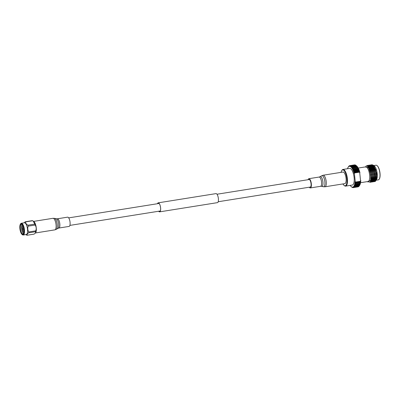 <?xml version="1.0" encoding="UTF-8"?>
<svg xmlns="http://www.w3.org/2000/svg" width="400" height="400" viewBox="0 0 400 400"><rect width="100%" height="100%" fill="white"/><g stroke="black" fill="none" stroke-linecap="round" stroke-linejoin="round"><path stroke-width="0.6" d="M157.5 203.715A4.49 1.57 80.9 0 1 158.22 202.91A4.49 1.57 80.9 0 1 158.455 202.92A4.49 1.57 80.9 0 1 160.525 207.42A4.49 1.57 80.9 0 1 159.63 211.775A4.49 1.57 80.9 0 1 159.4 211.765A4.49 1.57 80.9 0 1 158.7 211.23M157.45 203.725A4.57 1.6 80.9 0 1 158.205 202.83L215.99 193.615A4.57 1.6 80.9 0 1 216.23 193.63A4.57 1.6 80.9 0 1 218.34 198.205A4.57 1.6 80.9 0 1 217.43 202.64L159.645 211.855A4.57 1.6 80.9 0 1 159.405 211.84A4.57 1.6 80.9 0 1 158.65 211.24M158.205 202.83A4.57 1.6 80.9 0 1 158.445 202.845A4.57 1.6 80.9 0 1 160.555 207.42A4.57 1.6 80.9 0 1 159.645 211.855M309.91 187.12A3.905 1.365 -99.1 0 0 310.23 187.17A3.905 1.365 -99.1 0 0 311.1 184.735A3.905 1.365 -99.1 0 0 310.245 180.65A3.905 1.365 -99.1 0 0 309 179.455A3.905 1.365 -99.1 0 0 308.715 179.605M309.27 187.22A4.685 1.64 -99.1 0 0 310.355 187.94A4.685 1.64 -99.1 0 0 311.395 185.02A4.685 1.64 -99.1 0 0 310.37 180.115A4.685 1.64 -99.1 0 0 308.88 178.685A4.685 1.64 -99.1 0 0 308.07 179.705M324.985 186.79L344.85 183.625A5.855 2.05 -99.1 0 0 346.15 179.975A5.855 2.05 -99.1 0 0 344.87 173.845A5.855 2.05 -99.1 0 0 343.005 172.055L323.14 175.225L321.66 175.765A5.61 1.965 -99.1 0 1 323.705 177.38A5.61 1.965 -99.1 0 1 324.93 183.605A5.61 1.965 -99.1 0 1 323.41 186.74L324.985 186.79A5.855 2.05 -99.1 0 0 326.29 183.14A5.855 2.05 -99.1 0 0 325.005 177.01A5.855 2.05 -99.1 0 0 323.14 175.225M342.94 183.93A8.05 2.82 -99.1 0 0 344.06 185.38A8.05 2.82 -99.1 0 0 346.865 178.565A8.05 2.82 -99.1 0 0 344.655 171.325A8.05 2.82 -99.1 0 0 341.71 170.635A8.05 2.82 -99.1 0 0 341.095 172.36M341.71 170.635L341.965 170.23A8.44 2.955 80.9 0 1 342.96 169.45A8.44 2.955 80.9 0 1 347.37 178.54A8.44 2.955 80.9 0 1 345.615 186.115A8.44 2.955 80.9 0 1 344.43 185.685L344.06 185.38M354.485 172.51L354.57 172.235L359.265 171.485L359.405 171.725L354.485 172.51L353.99 172.985L359.77 172.065L359.405 171.725M360.475 181.74L355.695 182.76L355.555 182.525L360.475 181.74L360.75 181.21L355.315 182.1L354.34 172.995L359.64 172.15L360.615 181.255M360.785 180.585A10.54 3.69 80.9 0 1 360.75 181.21A10.54 3.69 80.9 0 1 360.655 182.085L354.88 183.005L355.595 183.53L360.29 182.78L360.655 182.085A10.54 3.69 80.9 0 1 360.525 182.89L354.75 183.815L355.445 184.36L360.145 183.61L360.525 182.89A10.54 3.69 80.9 0 1 360.36 183.625L360.07 183.925L354.58 184.55L355.26 185.115L359.955 184.365L360.36 183.625A10.54 3.69 80.9 0 1 360.15 184.285L359.865 184.645L355.17 185.395L354.375 185.205L355.03 185.78L359.725 185.03L360.15 184.285A10.54 3.69 80.9 0 1 359.915 184.85L359.625 185.27L354.93 186.02L354.135 185.77L354.765 186.35L359.46 185.6L359.915 184.85A10.54 3.69 80.9 0 1 359.705 185.225A10.54 3.69 80.9 0 1 359.64 185.325L359.345 185.805L354.65 186.55L353.865 186.245L354.47 186.82L359.335 185.805M359.64 185.325L359.345 185.805A11.13 3.895 -99.1 0 0 359.46 185.6M359.165 186.07A11.13 3.895 -99.1 0 1 359.035 186.235L354.34 186.98L353.56 186.625L354.145 187.185L358.975 186.245M358.84 186.44A11.13 3.895 -99.1 0 1 358.7 186.555L354.005 187.305L353.235 186.9L353.795 187.445L358.575 186.575M358.49 186.695A11.13 3.895 -99.1 0 1 358.34 186.77L353.645 187.52L352.885 187.07L353.42 187.59L358.15 186.8M356.49 165.805A10.54 3.69 80.9 0 1 356.625 165.915A10.54 3.69 80.9 0 1 356.895 166.165L356.235 165.59L351.54 166.34L351.12 167.085L351.79 166.595L356.485 165.845L356.895 166.165A10.54 3.69 80.9 0 1 357.3 166.62L356.66 166.04L351.965 166.79L351.525 167.54L352.22 167.105L356.915 166.355L357.3 166.62A10.54 3.69 80.9 0 1 357.7 167.17L357.085 166.595L352.39 167.34L351.92 168.09L357.335 166.965L357.7 167.17A10.54 3.69 80.9 0 1 358.09 167.805L357.5 167.24L352.805 167.985L352.315 168.725L358.09 167.805A10.54 3.69 80.9 0 1 358.47 168.525L357.905 167.975L353.205 168.72L352.69 169.445L358.47 168.525A10.54 3.69 80.9 0 1 358.83 169.32L358.29 168.79L353.595 169.54L353.05 170.24L358.83 169.32A10.54 3.69 80.9 0 1 359.17 170.18L358.655 169.675L353.96 170.425L353.39 171.1L359.17 170.18A10.54 3.69 80.9 0 1 359.485 171.1L358.995 170.63L354.3 171.38L353.705 172.02L359.485 171.1A10.54 3.69 80.9 0 1 359.77 172.065A10.54 3.69 80.9 0 1 359.95 172.74M354.17 173.665A10.54 3.69 -99.1 0 0 353.99 172.985A10.54 3.69 -99.1 0 0 353.705 172.02A10.54 3.69 -99.1 0 0 353.39 171.1L359.17 170.18M353.705 172.02L359.485 171.1M356.045 165.44L351.11 165.995L350.71 166.73L351.365 166.19L356.06 165.44A11.13 3.895 -99.1 0 1 356.075 165.455A11.13 3.895 -99.1 0 1 356.235 165.59M355.565 165.15L350.685 165.76L350.31 166.475L350.94 165.885L355.635 165.14A11.13 3.895 -99.1 0 1 355.805 165.245M355.085 164.97L350.275 165.635L349.915 166.325L350.52 165.695L355.215 164.95A11.13 3.895 -99.1 0 1 355.38 165.01M354.605 164.9L349.87 165.625L349.53 166.285L350.11 165.62L354.805 164.87A11.13 3.895 -99.1 0 1 354.97 164.89M348.49 166.69L348.66 166.425A11.13 3.895 80.9 0 1 348.79 166.265L348.985 166.06A11.13 3.895 80.9 0 1 349.125 165.94L348.815 166.52L349.34 165.8A11.13 3.895 80.9 0 1 349.49 165.725M348.48 166.695L348.185 167.17A10.54 3.69 -99.1 0 0 348.12 167.27A10.54 3.69 -99.1 0 0 347.915 167.645A10.54 3.69 -99.1 0 0 347.675 168.215A10.54 3.69 -99.1 0 0 347.51 168.725M353.42 187.59A11.13 3.895 80.9 0 1 353.32 187.61A11.13 3.895 80.9 0 1 353.26 187.62L352.52 187.135L353.025 187.625A11.13 3.895 80.9 0 1 352.86 187.61L352.135 187.095L352.615 187.55A11.13 3.895 80.9 0 1 352.445 187.485L352.195 187.36A11.13 3.895 80.9 0 1 352.025 187.25L351.785 187.055A11.13 3.895 80.9 0 1 351.755 187.045A11.13 3.895 80.9 0 1 351.725 187.02M358.115 186.845A11.13 3.895 -99.1 0 1 358.015 186.865A11.13 3.895 -99.1 0 1 357.955 186.87L353.375 187.6M350.17 185.39A10.54 3.69 -99.1 0 0 350.525 185.88A10.54 3.69 -99.1 0 0 350.93 186.335A10.54 3.69 -99.1 0 0 351.2 186.58A10.54 3.69 -99.1 0 0 351.335 186.69A10.54 3.69 -99.1 0 0 351.74 186.945A10.54 3.69 -99.1 0 0 352.135 187.095A10.54 3.69 -99.1 0 0 352.52 187.135L352.89 187.075M345.615 186.115L352.355 185.045A8.44 2.955 -99.1 0 0 354.105 177.465A8.44 2.955 -99.1 0 0 349.695 168.375L342.96 169.45M369.495 182.295L369.995 182.345L371.665 178.795L371.555 174.7L370.605 170.4L367.295 165.55L365.885 166.155M370.51 182.165L370.94 182.19L372.61 178.645L372.5 174.55L371.555 170.25L368.24 165.4L367.37 165.52M371.46 182.015L371.89 182.04L373.56 178.495L373.45 174.4L372.5 170.095L369.19 165.245L368.32 165.37M372.405 181.865L372.84 181.89L374.51 178.345L374.395 174.245L373.45 169.945L370.14 165.095L369.265 165.22M373.355 181.71L373.785 181.74L375.455 178.19L375.345 174.095L374.4 169.795L371.085 164.945L370.215 165.07M371.315 181.45L372.22 180.665L371.62 179.95L372.065 180.65M374.305 181.56L374.735 181.585L376.405 178.04L376.295 173.945L375.345 169.645L372.035 164.795L371.165 164.915M372.415 179.565L373.125 180.645M375.94 180.525L376.835 173.79L373.61 165.37L372.52 164.91M373.58 179.745L374.105 180.38M374.895 180.87L375.74 180.7M374.915 180.825L375.885 180.4M376.145 180L376.74 177.56L375.755 169.83L373.725 166.015M373.29 165.64L372.07 165.395M371.975 165.435L371.445 165.855M371.335 165.995L370.985 166.61M372.635 179.895L373.165 180.52M373.25 180.6L373.71 180.895M373.97 180.975L374.265 180.975M375.195 180.15L375.795 177.715L374.805 169.98L372.78 166.165M372.34 165.79L371.125 165.55M371.03 165.585L370.495 166.005M370.385 166.15L370.04 166.76M372.3 180.75L372.765 181.045M374.25 180.3L374.845 177.865L373.86 170.135L371.83 166.32M371.39 165.945L370.255 165.67L371.68 166.295M371.355 180.9L371.815 181.2M373.3 180.455L373.9 178.015L372.91 170.285L370.885 166.47M370.445 166.095L369.415 165.8M372.35 180.605L372.95 178.165L371.965 170.435L369.935 166.62M368.415 165.965L369.785 166.595M367.96 166.17L367.605 166.52M371.405 180.755L372 178.315L371.015 170.585L368.99 166.77M367.465 166.115L367.195 166.21M370.425 180.96L371.055 178.47L370.065 170.735L367.775 166.68M368.545 181.89L369.505 181.065L368.515 181.895L367.53 181.59M367.56 181.61L369.505 181.065M373.545 179.865L374.07 180.445M374.165 180.53L374.61 180.785M374.9 180.85L376.015 180.06M374.325 181.545A8.55 2.995 -99.1 0 0 374.81 181.575A8.55 2.995 -99.1 0 0 375.565 181.125L376.635 177.58L375.645 169.845L374.285 166.87M373.58 165.99L372.055 165.385M371.955 165.415L371.395 165.805M371.27 165.955L370.925 166.525M372.205 179.41L372.445 179.8M372.595 180.015L373.12 180.6M373.22 180.68L373.66 180.935M373.965 181.005L375.065 180.21M375.58 179.06L374.7 170L373.335 167.02M372.63 166.145L371.11 165.535M371.005 165.57L370.45 165.955M370.325 166.105L369.98 166.675M371.585 180.08L372.17 180.75M372.27 180.83L372.715 181.09M373.005 181.155L374.115 180.36M374.46 179.48L374.735 177.88L373.75 170.15L372.385 167.17M372.26 181.295L373.17 180.51M373.51 179.63L373.79 178.03L372.8 170.3L371.44 167.325M370.735 166.445L369.31 165.82M371 182.18L372.5 180.065L372.84 178.185L371.855 170.45L370.49 167.475M367.9 166.155L367.55 166.47M371.615 179.935L371.895 178.335L370.905 170.605L369.395 167.375L367.41 165.53L366.055 166.07M368.84 166.75L367.845 166.14L367.165 166.195M370.68 180.035L370.945 178.485L369.96 170.755L368.66 167.875M375.18 181.395L374.52 181.38M373.79 180.82L373.365 180.245M376.295 179.46L376.41 173.925L375.465 169.625L374.135 166.62L372.15 164.775L371.625 164.765M371.645 179.775L372.215 180.675M373.845 181.725L375.345 179.615L375.465 174.075L374.515 169.775L373.19 166.77L371.205 164.925L370.68 164.92M370.775 180.065L371.27 180.83M372.46 181.825L372.955 181.87L374.4 179.765L374.515 174.23L373.565 169.925L372.24 166.92L370.255 165.075L369.73 165.07M371.515 181.975L372.005 182.02L373.45 179.915L373.565 174.38L372.62 170.08L371.29 167.075L369.305 165.23L368.78 165.22M372.5 180.065L372.62 174.53L371.67 170.23L370.345 167.225L368.36 165.38L367.835 165.37M370.05 182.33L371.555 180.22L371.67 174.68L370.725 170.38L369.395 167.375M365.185 166.94L368.58 167.74L370.76 174.795L370.63 180.265L368.025 182.01L367.695 181.735M377.15 165.67A7.225 2.53 80.9 0 1 377.24 165.745A7.225 2.53 80.9 0 1 380 173.155A7.225 2.53 80.9 0 1 379.35 178.975A7.225 2.53 80.9 0 1 379.285 179.075M373.61 165.37L374.35 165.985A7.46 2.61 80.9 0 1 377.195 173.64A7.46 2.61 80.9 0 1 376.525 179.645L376.18 180.205L378.35 179.865A7.42 2.6 -99.1 0 0 379.225 179.18A7.42 2.6 -99.1 0 0 379.89 173.205A7.42 2.6 -99.1 0 0 377.06 165.59A7.42 2.6 -99.1 0 0 376.015 165.21L373.84 165.56M372.165 166.8A7.46 2.61 80.9 0 1 372.565 166.085M372.645 165.995A7.46 2.61 80.9 0 1 373.26 165.61M373.38 165.595A7.46 2.61 80.9 0 1 373.995 165.745M358.225 168.05L365.72 166.855A7.42 2.6 80.9 0 1 369.6 174.845A7.46 2.61 -99.1 0 0 365.455 166.895M367.795 181.545A7.46 2.61 -99.1 0 0 369.61 174.85A7.42 2.6 80.9 0 1 368.055 181.505L360.56 182.7M376.395 179.785A7.42 2.6 80.9 0 1 376.115 180.075M375.97 180.175A7.42 2.6 80.9 0 1 375.64 180.295A7.42 2.6 80.9 0 1 375.16 180.25M375.065 180.215A7.42 2.6 80.9 0 1 374.405 179.74M372.18 166.825A7.42 2.6 80.9 0 1 372.59 166.105M373.415 165.635A7.42 2.6 80.9 0 1 374.06 165.815M376.345 179.9A7.46 2.61 80.9 0 1 376.095 180.14M375.95 180.23A7.46 2.61 80.9 0 1 375.15 180.285M375.045 180.245A7.46 2.61 80.9 0 1 374.395 179.77L374.525 179.22M353.39 171.1A10.54 3.69 -99.1 0 0 353.05 170.24A10.54 3.69 -99.1 0 0 352.69 169.445A10.54 3.69 -99.1 0 0 352.315 168.725A10.54 3.69 -99.1 0 0 351.92 168.09A10.54 3.69 -99.1 0 0 351.525 167.54A10.54 3.69 -99.1 0 0 351.12 167.085A10.54 3.69 -99.1 0 0 350.71 166.73A10.54 3.69 -99.1 0 0 350.31 166.475A10.54 3.69 -99.1 0 0 349.915 166.325A10.54 3.69 -99.1 0 0 349.53 166.285A10.54 3.69 -99.1 0 0 349.165 166.345A10.54 3.69 -99.1 0 0 348.815 166.52A10.54 3.69 -99.1 0 0 348.485 166.795A10.54 3.69 -99.1 0 0 348.185 167.17M352.64 167.715A11.13 3.895 80.9 0 1 352.805 167.985M353.44 169.2A11.13 3.895 80.9 0 1 353.595 169.54M353.045 168.415A11.13 3.895 80.9 0 1 353.205 168.72M354.165 170.985A11.13 3.895 80.9 0 1 354.3 171.38M353.815 170.06A11.13 3.895 80.9 0 1 353.96 170.425M352.52 187.135A10.54 3.69 -99.1 0 0 352.885 187.07A10.54 3.69 -99.1 0 0 353.235 186.9A10.54 3.69 -99.1 0 0 353.56 186.625A10.54 3.69 -99.1 0 0 353.865 186.245A10.54 3.69 -99.1 0 0 354.135 185.77A10.54 3.69 -99.1 0 0 354.375 185.205A10.54 3.69 -99.1 0 0 354.58 184.55A10.54 3.69 -99.1 0 0 354.75 183.815A10.54 3.69 -99.1 0 0 354.88 183.005A10.54 3.69 -99.1 0 0 354.97 182.13L355.555 182.525M355.26 185.115A11.13 3.895 80.9 0 1 355.17 185.395M355.445 184.36A11.13 3.895 80.9 0 1 355.375 184.675M355.595 183.53A11.13 3.895 80.9 0 1 355.54 183.875M357.5 167.24A11.13 3.895 -99.1 0 0 357.335 166.965M358.29 168.79A11.13 3.895 -99.1 0 0 358.135 168.45M357.905 167.975A11.13 3.895 -99.1 0 0 357.74 167.665M358.995 170.63A11.13 3.895 -99.1 0 0 358.86 170.235M358.655 169.675A11.13 3.895 -99.1 0 0 358.51 169.31M359.865 184.645A11.13 3.895 -99.1 0 0 359.955 184.365M360.07 183.925A11.13 3.895 -99.1 0 0 360.145 183.61M360.235 183.125A11.13 3.895 -99.1 0 0 360.29 182.78M355.315 182.1L354.97 182.13A10.54 3.69 -99.1 0 0 355.01 181.505M353.99 172.985L354.34 172.995M354.49 171.97A11.13 3.895 80.9 0 1 354.57 172.235M359.265 171.485A11.13 3.895 -99.1 0 0 359.185 171.22M20.395 224.18L20.625 223.815A5.945 2.08 80.9 0 1 21.325 223.265A5.945 2.08 80.9 0 1 21.635 223.28A5.945 2.08 80.9 0 1 24.38 229.24A5.945 2.08 80.9 0 1 23.195 235.005A5.945 2.08 80.9 0 1 22.885 234.99A5.945 2.08 80.9 0 1 22.36 234.7L22.03 234.425A5.595 1.96 80.9 0 1 20 229.495A5.595 1.96 80.9 0 1 20.395 224.18A5.595 1.96 80.9 0 1 21.35 223.675A5.595 1.96 80.9 0 1 23.98 229.69A5.595 1.96 80.9 0 1 22.525 234.695A5.595 1.96 80.9 0 1 22.03 234.425M21.325 223.265L24.4 222.775A5.945 2.08 80.9 0 1 24.71 222.79A5.945 2.08 80.9 0 1 27.455 228.75A5.945 2.08 80.9 0 1 26.27 234.515L23.195 235.005M22.495 234.41A5.305 1.855 80.9 0 1 20 228.71A5.305 1.855 80.9 0 1 21.38 223.965A5.305 1.855 80.9 0 1 21.85 224.22A5.305 1.855 80.9 0 1 23.77 228.895A5.305 1.855 80.9 0 1 23.395 233.935A5.305 1.855 80.9 0 1 22.495 234.41M23.495 233.76A4.995 1.75 80.9 0 1 23.01 234.075A4.995 1.75 80.9 0 1 22.745 234.065A4.995 1.75 80.9 0 1 20.44 229.055A4.995 1.75 80.9 0 1 21.435 224.21A4.995 1.75 80.9 0 1 21.695 224.22A4.995 1.75 80.9 0 1 21.995 224.355M23.52 233.7A4.995 1.75 80.9 0 1 21.63 229.235A4.995 1.75 80.9 0 1 22.04 224.405M23.825 232.675A4.15 1.455 80.9 0 1 23.33 231.99A4.15 1.455 80.9 0 1 22.44 229.235M22.4 228.985A4.15 1.455 80.9 0 1 22.39 226.09A4.15 1.455 80.9 0 1 22.645 225.285M23.51 232.285A5.15 1.805 80.9 0 1 22.615 229.325M22.535 228.845A5.15 1.805 80.9 0 1 22.47 225.755M23.95 231.015A4.15 1.455 80.9 0 1 23.545 229.625M23.33 228.275A4.15 1.455 80.9 0 1 23.285 226.825M23.94 230.615A5.15 1.805 80.9 0 1 23.705 229.665A0.75 0.265 -99.1 0 0 23.85 229.45M23.67 228.345A0.75 0.265 -99.1 0 0 23.47 228.185A5.15 1.805 80.9 0 1 23.4 227.21M24.05 222.83L25.3 221.765A6.815 2.385 80.9 0 1 25.49 221.795A6.815 2.385 80.9 0 1 25.69 221.865C25.53 223.11 26.25 224.225 27.855 225.21L34.825 224.1L33.155 221.05L33.76 221.445A6.065 2.125 80.9 0 1 36.135 226.925A6.065 2.125 80.9 0 1 35.58 232.865A6.065 2.125 80.9 0 1 35.54 232.915M25.3 221.765L32.275 220.655A6.815 2.385 80.9 0 1 32.465 220.68A6.815 2.385 80.9 0 1 32.66 220.75L25.69 221.865M33.155 221.05L32.66 220.75M34.825 224.1A6.815 2.385 80.9 0 1 35.12 225.055L28.145 226.165C27.475 228.225 27.68 230.155 28.765 231.95A6.815 2.385 80.9 0 1 28.665 232.81C27.275 233.755 26.76 234.565 27.12 235.245A6.815 2.385 80.9 0 1 26.925 235.215A6.815 2.385 80.9 0 1 26.73 235.15L25.905 234.575M28.765 231.95L35.735 230.835C36.52 228.75 36.315 226.82 35.12 225.055M35.735 230.835A6.815 2.385 80.9 0 1 35.64 231.695L28.665 232.81M27.12 235.245L34.09 234.13L35.495 232.975L35.64 231.695M27.855 225.21A6.815 2.385 80.9 0 1 28.145 226.165M23.635 228.155L23.47 228.185A0.75 0.265 -99.1 0 0 23.425 228.2L22.425 228.925L22.485 229.28L22.425 228.925M22.485 229.28L23.66 229.66A0.75 0.265 -99.1 0 0 23.705 229.665L23.87 229.64M67.61 217.16A4.685 1.64 80.9 0 1 68.855 218.135A4.685 1.64 80.9 0 1 70.12 223.17A4.685 1.64 80.9 0 1 69.085 226.415L58.85 228.045A4.685 1.64 80.9 0 0 59.885 224.805A4.685 1.64 80.9 0 0 58.62 219.765A4.685 1.64 80.9 0 0 57.375 218.79L67.61 217.16M319.115 177.055L320.105 176.695A4.93 1.725 -99.1 0 1 321.905 178.115A4.93 1.725 -99.1 0 1 322.98 183.585A4.93 1.725 -99.1 0 1 321.64 186.34L320.59 186.305A4.685 1.64 -99.1 0 0 321.63 183.385A4.685 1.64 -99.1 0 0 320.605 178.485A4.685 1.64 -99.1 0 0 319.115 177.055L308.88 178.685M52.975 218.305A5.855 2.05 80.9 0 1 54.54 219.525A5.855 2.05 80.9 0 1 56.12 225.82A5.855 2.05 80.9 0 1 54.82 229.875L56.305 229.335A5.61 1.965 80.9 0 0 57.27 225.175A5.61 1.965 80.9 0 0 55.77 219.515A5.61 1.965 80.9 0 0 54.555 218.36L52.975 218.305L33.665 221.385M54.555 218.36L56.32 218.76A4.93 1.725 80.9 0 1 57.39 219.775A4.93 1.725 80.9 0 1 58.705 224.75A4.93 1.725 80.9 0 1 57.86 228.405L58.85 228.045M69.89 225.395L160.35 210.97M218.185 201.745L310.52 187.02M68.69 217.88L159.15 203.455M216.985 194.23L309.32 179.505M320.59 186.305L310.355 187.94M321.64 186.34L323.41 186.74M320.105 176.695L321.66 175.765M371.73 179.455L372.52 179.375M374.515 179.17L375.34 179.085M368.87 167.45L368.74 167.99L368.58 167.74M371.76 180.195L371.47 179.72M374.425 167.095L374.135 166.62M375.475 179.07L375.345 179.615M373.48 167.245L373.19 166.77M372.53 167.4L372.24 166.92M373.58 179.375L373.45 179.915M371.585 167.55L371.29 167.075M370.635 167.7L370.345 167.225M371.685 179.675L371.555 180.22M370.735 179.825L370.63 180.265M351.2 186.58L351.755 187.045M348.12 167.27L348.41 166.81M356.625 165.915L356.075 165.455M359.705 185.225L359.42 185.685M354.51 164.885L349.815 165.635M358.015 186.865L353.32 187.61M375.64 180.295L375.905 180.255M368.68 167.91L369.48 167.74M371.435 167.315L372.24 167.14M372.355 167.115L373.16 166.94M374.195 166.715L374.635 166.615M56.32 218.76L57.375 218.79M57.86 228.405L56.305 229.335M35.51 232.955L54.82 229.875"/></g></svg>
